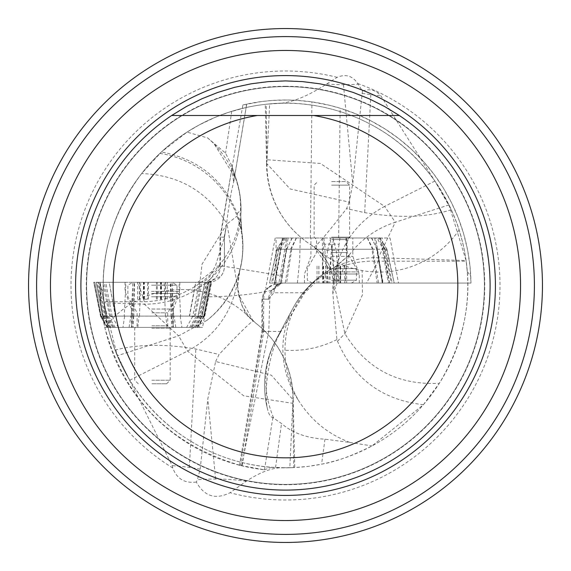 <?xml version="1.0" encoding="UTF-8"?>
<svg xmlns="http://www.w3.org/2000/svg" width="571" height="571" viewBox="0 0 571 571"><rect width="100%" height="100%" fill="white"/><g stroke="black" fill="none" stroke-linecap="round" stroke-linejoin="round"><path stroke-width="0.43" stroke-dasharray="2.85 2.14" d="M263.438 331.48L262.539 331.416L240.405 465.436L241.59 465.729C170.072 445.237 124.471 399.122 104.786 327.383L202.519 327.383L104.786 327.383L101.024 304.978L100.025 282.281L99.996 286.428L103.322 291.603L103.943 301.745L144.377 301.745A96.656 91.924 161.7 0 0 236.158 179.073L213.911 143.564L210.142 140.095L213.725 143.535C231.562 162.121 240.662 184.162 241.026 209.65A96.656 94.8 4 0 1 240.798 216.223L241.883 232.176M240.405 465.436L264.309 469.79A185.504 185.504 0 0 1 99.996 286.428M246.629 104.75L233.653 182.313L231.705 165.583L236.537 180.25A96.656 96.656 0 0 1 240.919 214.175A96.656 94.8 4 0 1 240.798 216.188A96.656 94.8 4 0 1 144.377 304.193L104.036 302.78L117.298 355.747L178.587 335.848L144.377 304.193L144.377 301.745L137.946 282.281L208.365 282.281L206.723 282.281L211.748 281.474L202.519 327.383M137.946 282.281L206.723 282.281M208.593 281.474L205.068 296.87C231.59 296.613 254.223 294.35 272.959 290.097L280.332 284.172L281.631 275.772L219.835 265.579L208.593 281.474L211.748 281.474M197.752 282.281L212.448 271.196L215.346 266.172L224.474 237.172L220.035 237.172L242.882 104.957L262.417 101.438L272.303 100.467L287.192 100.004L297.113 100.36L311.93 101.888L329.467 105.285L340.13 108.226L355.833 113.843L370.957 120.852L385.396 129.196L399.029 138.796L411.748 149.581L423.439 161.465L434.024 174.355L443.403 188.137L451.504 202.712L458.27 217.951L463.638 233.739L467.563 249.948L470.019 266.436L470.989 283.08L470.782 276.514L467.228 271.346L466.157 261.197L378.33 261.197A96.656 91.217 28.3 0 0 293.209 307.769L276.093 339.595L293.209 307.769A96.656 91.217 28.3 0 1 293.758 306.763A96.656 96.656 -90 0 1 334.37 267.478L349.295 254.916L332.822 293.43C334.028 286.785 331.83 297.577 335.413 271.189C342.093 242.083 358.495 220.492 384.618 206.402L320.395 163.427L267.014 159.773L269.612 103.915L266.222 104.243L267.021 159.752M242.882 104.957L246.701 104.1A185.504 185.504 0 0 1 470.782 276.514M224.146 237.172L226.202 226.501C228.942 204.646 231.341 190.286 233.403 183.419L246.672 104.108M219.835 265.579L220.035 237.172M281.631 275.772L288.134 237.979L390.014 237.979L398.515 283.08L389.522 283.08L382.02 237.979M380.4 237.979L388.301 283.08L322.772 283.08L322.429 268.862L323.928 237.979L322.429 237.979L390.014 237.979M323.928 237.979L276.071 237.979L276.071 285.15M241.59 465.729L268.77 331.416L269.798 299.19L261.911 299.19L268.127 299.19L270.062 292.202L278.698 284.301L286.785 237.979L276.071 237.979M286.785 237.979L288.134 237.979M280.332 284.172L274.822 284.172L283.08 237.979M388.301 283.08L398.515 283.08M366.561 283.08L314.757 283.08L304.793 292.752L280.318 332.558A46.487 12.441 -80.1 0 0 267.699 409.814A46.487 12.441 -80.1 0 0 267.763 410.071A46.879 12.548 -80.1 0 0 267.835 410.328A46.879 12.548 -80.1 0 0 272.867 417.601L281.524 423.539C292.323 432.932 306.805 438.15 324.97 439.185L349.973 442.454C328.418 434.36 311.402 420.57 298.911 401.085A96.656 92.531 -116.3 0 1 284.979 350.237A96.656 92.531 -116.3 0 1 335.584 266.864A96.656 92.531 -116.3 0 1 378.33 257.749L378.33 261.197L366.561 283.08L470.989 283.08L389.522 283.08M314.757 283.08L283.666 283.08L297.391 283.08L299.696 259.784L300.218 237.979M322.772 283.08L297.391 283.08M282.402 237.979L274.53 284.301L270.69 285.75L266.165 288.947L274.822 284.172M269.798 299.19L270.683 294.429L272.959 290.097M205.068 296.87L199.343 327.383M467.228 271.346A182.285 182.285 0 0 0 245.344 107.698L246.636 104.714M349.295 254.916C361.065 239.342 376.389 228.457 395.275 222.247L378.33 257.749L466.064 260.526L448.999 204.903L434.902 181.071C382.791 108.761 307.319 99.868 269.612 103.915M466.064 260.526L466.157 261.197M245.344 107.698L228.386 112.394L215.139 117.348L199.179 124.949L186.995 132.129L161.4 151.986L141.658 173.534C91.267 241.483 103.28 303.272 107.412 324.357C107.498 326.676 110.046 335.263 115.056 350.116L128.339 377.845A182.285 182.285 0 0 1 280.632 103.287L266.222 104.243M273.509 417.744C262.389 390.714 263.267 364.626 276.15 339.481L280.547 332.179M240.919 214.175L240.798 216.223M236.537 180.25L231.676 165.497M264.309 469.79L271.76 467.264A182.285 182.285 0 0 1 103.322 291.603M271.76 467.264L285.464 467.785L295.371 467.513L308.533 466.321L321.573 464.173C335.405 461.925 352.214 455.844 372.021 445.937L423.397 404.711L439.306 383.327C483.03 310.902 465.215 250.533 459.105 229.935C458.791 228.093 456.186 221.355 451.29 209.735L434.824 180.957A182.285 182.285 0 0 1 281.332 467.735L293.758 467.592L292.809 403.326L289.832 467.728L294.75 467.549L293.223 399.943L292.816 403.312L243.717 395.831L187.509 351.079L178.587 335.848M117.298 355.747L129.76 380.215C177.167 455.701 251.954 469.376 289.832 467.728M104.036 302.78L103.943 301.745M196.353 482.045C184.697 483.537 176.839 478.855 172.763 467.984L172.171 465.658L128.339 377.845A182.285 182.285 0 0 1 280.632 103.287C293.387 102.023 308.725 95.593 326.648 84.001L337.19 77.321C345.733 73.766 352.578 75.829 357.71 83.516L362.414 91.089C369.63 88.369 375.775 89.954 380.85 95.857L434.824 180.957A182.285 182.285 0 0 1 281.332 467.735C271.453 467.949 259.741 472.467 246.201 481.282L230.063 492.716C215.503 499.939 204.261 496.385 196.353 482.045A95.086 2.205 -66.2 0 1 197.395 479.747L200.15 469.205L207.823 398.901L215.638 361.493L271.332 375.176L293.223 399.943M285.5 86.599A198.901 198.901 0 0 1 457.756 384.954A198.901 198.901 0 0 1 113.244 384.954A198.901 198.901 0 0 1 285.5 86.599A198.901 198.901 0 0 1 457.756 384.954A198.901 198.901 0 0 1 113.244 384.954A198.901 198.901 0 0 1 285.5 86.599A198.901 198.901 0 0 1 457.756 384.954A198.901 198.901 0 0 1 113.244 384.954A198.901 198.901 0 0 1 285.5 86.599A198.901 198.901 0 0 1 457.756 384.954A198.901 198.901 0 0 1 113.244 384.954A198.901 198.901 0 0 1 285.5 86.599M490.096 285.5A204.596 204.596 0 0 1 183.205 462.681A204.596 204.596 0 0 1 183.205 108.319A204.596 204.596 0 0 1 490.096 285.5M171.678 115.492L399.322 115.492M285.5 542.45A256.95 256.95 0 0 0 508.026 157.025A256.95 256.95 0 0 0 62.974 157.025A256.95 256.95 0 0 0 285.5 542.45M231.705 165.583L225.574 153.149L207.594 137.897L186.995 132.129M281.011 331.416L263.452 331.416L263.723 299.19A16.109 15.503 90 0 1 270.69 285.75M242.068 465.85L263.723 331.416L263.723 322.458L263.245 331.416L262.539 331.416L268.77 331.416M349.973 442.454L372.021 445.937M274.53 284.301L278.698 284.301M276.757 285.8L276.079 285.414L276.699 284.886L281.596 283.237L283.666 283.08M241.476 229.678L237.201 213.682C223.34 179.465 198.073 158.895 161.4 151.986M159.894 153.406A96.656 93.887 15.7 0 1 237.108 216.052A96.656 93.887 15.7 0 1 239.313 272.524L239.313 272.524A96.656 93.887 15.7 0 1 206.952 320.367A96.656 95.428 170 0 0 241.469 229.606C241.119 230.584 240.898 226.116 240.798 216.188L240.798 216.188A96.656 96.656 0 0 0 236.158 179.073A96.656 96.656 0 0 1 240.798 216.188L241.469 229.628A96.656 96.656 0 0 1 239.313 272.524A96.656 96.656 0 0 0 241.49 229.728L241.876 232.154A96.656 96.656 0 0 1 239.741 270.932L237.572 287.334L227.051 223.96L237.108 216.052M292.809 403.326L292.809 403.312A96.656 96.142 127.9 0 0 255.986 323.322A96.656 96.142 127.9 0 0 253.288 321.302L253.303 321.302A96.656 96.47 135.9 0 0 198.886 291.046L202.041 264.18L227.015 223.896C207.93 191.806 179.48 175.019 141.658 173.534M293.223 400A96.656 96.656 0 0 0 255.986 323.322L248.713 316.391L242.097 305.928L238.314 294.072L237.565 287.334M215.638 361.493L219.064 354.484A96.128 3.833 -48.1 0 1 253.288 321.302M246.201 481.282A96.656 39.827 175.7 0 0 215.595 479.026A96.656 39.827 175.7 0 0 197.395 479.747M207.594 137.897L210.142 140.095M239.306 272.553L236.38 287.577C229.606 315.984 213.311 337.154 187.509 351.079L129.76 380.215M237.536 285.8C240.305 303.986 244.795 315.006 251.012 318.854L251.012 318.854A96.656 96.656 0 0 1 253.303 321.302L238.314 294.072M362.414 91.089L352.742 183.99L349.195 202.098L290.132 188.951L266.564 163.377L267.014 159.766A96.656 96.142 -57.5 0 0 307.726 242.661A96.656 96.142 -57.5 0 0 311.166 244.966A96.656 96.142 -57.5 0 0 314.171 246.808L331.58 272.21L344.92 333.664C366.261 368.738 397.723 385.289 439.306 383.327M423.397 404.711C382.263 399.971 353.635 378.816 337.511 341.251L336.911 339.609L332.822 293.43M349.195 202.098L346.59 208.608A96.128 3.833 126.5 0 1 314.171 246.808A96.656 96.47 -49.5 0 0 316.669 249.027L316.669 249.027A96.656 96.47 -49.5 0 0 459.105 229.935M326.648 84.001A96.656 39.941 -4.5 0 0 343.449 84.651A96.656 39.941 -4.5 0 0 358.053 84.187M334.37 267.478A96.656 92.531 -116.3 0 1 335.562 266.878A96.656 96.656 0 0 0 293.101 307.962A96.656 91.217 28.3 0 0 298.911 401.085M276.15 339.481L293.758 306.763M200.15 469.205A96.656 39.827 -176.3 0 0 189.344 467.413A96.656 39.827 -176.3 0 0 172.171 465.658M115.056 350.116C138.004 344.113 164.933 343.749 195.839 349.017L219.064 354.484M198.886 291.046A96.656 96.47 135.9 0 0 107.412 324.357M239.741 270.932A96.656 93.887 15.7 0 1 239.313 272.524M206.952 320.367L178.851 335.755M451.29 209.735C427.672 217.401 398.801 218.365 364.683 212.633L346.59 208.608M344.92 333.664L362.442 294.843L362.121 270.568M362.214 93.287A96.656 39.941 3.5 0 0 370.843 94.672A96.656 39.941 3.5 0 0 380.85 95.857M434.902 181.071L384.633 206.395L395.275 222.247M448.999 204.903L395.353 222.219M374.69 237.979L382.449 283.08M345.976 237.979L346.59 257.742L345.277 283.08M382.677 283.08L375.754 237.979M310.396 237.979L311.93 101.888M338.667 237.979L340.13 108.226M331.851 249.213L331.151 244.431L332.393 249.263L277.006 249.213L327.854 249.263L330.752 237.979L379.529 237.979L330.752 237.979M385.254 249.213L382.185 244.431L384.811 249.263L386.724 249.213L371.985 249.256L377.174 283.08L335.106 283.08L332.293 250.448A8.058 1.699 -2.8 0 0 324.935 250.448L326.526 283.08L269.819 283.08L393.904 283.08L326.526 283.08L333.885 283.08L332.215 249.256M331.879 249.213L332.572 244.431L331.337 249.263L383.17 249.263L377.038 237.979M371.985 249.256L335.869 249.263L332.979 237.979M331.508 283.08L359.252 283.08L331.508 283.08M291.745 249.256L286.556 283.08L328.618 283.08L331.437 250.448A8.058 1.699 2.8 0 1 338.796 250.448L337.204 283.08L329.845 283.08L331.515 249.256M286.556 283.08L281.482 283.08L286.678 249.256M286.449 249.256L280.632 283.08L272.56 283.08L278.527 250.448A8.058 0.385 12.2 0 0 276.6 250.284A8.058 0.385 12.2 0 0 276.864 250.448L269.519 283.08L271.489 283.08L278.762 249.256M280.632 283.08L285.157 283.08L290.974 249.256M377.174 283.08L382.249 283.08L377.053 249.256M377.281 249.256L383.098 283.08L391.171 283.08L385.204 250.448A8.058 0.385 -12.2 0 1 387.131 250.284A8.058 0.385 -12.2 0 1 386.867 250.448L394.204 283.08L392.241 283.08L384.961 249.256M383.098 283.08L378.573 283.08L372.756 249.256M331.594 237.979L352.807 237.979L331.594 237.979M331.337 249.263L327.854 249.263M339.966 237.979L339.067 244.431A8.058 4.311 8.3 0 0 332.572 244.431L333.857 237.979M384.811 249.263L383.17 249.263M379.622 237.693L383.726 244.117A8.058 0.978 -32.6 0 0 382.185 244.431L378.373 237.979M332.393 249.263L335.869 249.263M323.764 237.979L324.663 244.431A8.058 4.311 -8.3 0 1 331.151 244.431L329.874 237.979M278.477 249.213L285.357 237.979M386.853 249.006L383.655 244.431A8.058 0.978 -32.6 0 0 383.726 244.117L386.788 248.892M276.878 249.006L280.068 244.431A8.058 0.978 32.6 0 1 280.004 244.117L276.942 248.892M278.919 249.263L281.539 244.431A8.058 0.978 32.6 0 0 280.004 244.117L284.108 237.693M151.479 282.281L179.822 282.281L151.479 282.281M106.948 315.97L101.081 316.106L94.715 282.281L93.694 282.281L100.76 316.634L109.568 316.106L189.551 316.12L195.896 282.281L200.621 282.281L199.165 282.281L192.77 316.398L198.901 317.198L202.098 316.127L195.539 327.383L191.007 327.383M106.834 316.106L99.932 282.281L94.715 282.281L101.267 316.106M102.787 316.163L104.579 316.106L97.941 282.281L96.128 282.281L98.719 282.281L105.621 316.106L106.941 315.956M197.923 315.97L203.79 316.113L210.164 282.281L211.184 282.281L202.105 282.281L211.184 282.281L204.111 316.634L195.303 316.106L115.542 316.106L106.549 317.205L104.543 316.969L103.287 316.106L96.949 282.281L104.257 282.281L96.135 282.281L102.773 316.127L109.339 327.383L113.872 327.383M104.257 282.281L105.706 282.281L104.257 282.281L110.695 316.634M115.321 316.12L109.197 282.281L105.706 282.281L112.109 316.398M132.108 316.106L132.8 282.281L109.197 282.281L115.542 316.106M165.426 316.106L164.141 282.281L134.556 282.281L133.864 316.106M173.698 316.106L171.978 282.281L132.893 282.281L171.985 282.281L170.679 282.281L171.957 316.106M195.303 316.106L202.105 282.281L178.937 282.281L180.65 316.106M198.044 316.106L204.946 282.281L210.164 282.281L203.604 316.106M202.091 316.163L200.3 316.106L206.938 282.281L208.743 282.281L206.16 282.281L199.25 316.106L197.93 315.956M207.93 282.281L208.736 282.281L202.098 316.106L208.736 282.302L200.621 282.281L207.93 282.281L201.584 316.106M195.896 282.281L199.165 282.281M172.763 316.106L172.078 282.281L195.682 282.281L189.336 316.106M139.452 316.106L140.73 282.281L170.322 282.281L171.007 316.106M131.18 316.106L132.9 282.281L125.941 282.281L134.199 282.281L132.915 316.106M109.568 316.106L102.773 282.281L125.941 282.281L124.221 316.106M101.081 316.106L100.503 316.106L93.701 282.281L94.529 282.281M106.891 316.084L113.736 327.383L107.105 327.383L195.539 327.383M192.77 316.398L189.551 316.12M197.987 316.084L191.135 327.383L197.295 327.383L203.79 316.113L204.375 316.12L211.184 282.281L204.318 316.405L211.177 282.281L210.349 282.281M197.295 327.383L109.339 327.383M200.3 316.106L199.25 316.106M103.287 316.106L102.78 316.106L96.135 282.302L96.949 282.281M104.579 316.106L105.621 316.106M151.708 327.383L173.377 327.383L151.708 327.383M147.596 282.281L167.253 282.281L147.596 282.281L147.596 299.19L143.414 299.19L143.521 282.281M151.579 285.179L177.003 285.179L151.579 285.179M151.822 380.222L170.158 380.222L151.822 380.222M151.943 383.769L166.611 383.769L151.943 383.769M151.822 328.189L170.158 328.189L151.822 328.189M151.9 325.777L167.738 325.777L151.9 325.777M151.9 312.822L167.738 312.822L151.9 312.822M151.579 296.777L177.003 296.777L151.579 296.777M147.596 299.19L143.521 299.19M336.112 283.08L317.048 283.08L336.112 283.08L336.112 266.172L340.38 266.172L340.309 283.08M331.608 283.08L351.408 283.08L331.608 283.08M331.544 280.183L356.432 280.183L331.544 280.183M331.637 185.14L349.588 185.14L331.637 185.14M331.68 181.592L346.04 181.592L331.68 181.592M331.637 237.172L349.588 237.172L331.637 237.172M331.665 239.584L347.168 239.584L331.665 239.584M331.665 252.539L347.168 252.539L331.665 252.539M331.544 268.584L356.432 268.584L331.544 268.584M336.112 266.172L340.309 266.172M97.941 282.281L98.719 282.281M99.932 282.281L94.715 282.281M102.773 282.281L125.941 282.281M138.261 383.769L134.72 380.222L134.72 328.189L137.133 325.777L137.133 312.822L127.868 296.777L127.868 285.179L132.893 282.281L134.199 282.281M140.73 282.281L170.322 282.281M172.078 282.281L195.682 282.281M206.938 282.281L206.16 282.281M204.946 282.281L210.164 282.281M202.105 282.281L178.937 282.281M166.611 383.769L170.158 380.222L170.158 328.189L167.738 325.777L167.738 312.822L177.003 296.777L177.003 285.179L171.985 282.281L170.679 282.281M164.141 282.281L134.556 282.281M132.8 282.281L109.197 282.281M108.982 282.281L105.706 282.281M335.106 283.08L333.885 283.08M326.526 283.08L285.157 283.08M272.56 283.08L271.489 283.08M269.819 283.08L281.482 283.08M328.618 283.08L329.845 283.08M337.204 283.08L378.573 283.08M391.171 283.08L392.241 283.08M393.904 283.08L382.249 283.08M219.828 266.172L220.42 266.172A16.109 16.102 -90 0 1 209.329 281.482M226.202 226.501L224.417 237.172L224.417 266.172L220.42 266.172L220.42 237.172L232.047 167.646M262.539 331.416L262.539 299.19A16.109 15.902 90 0 1 266.165 288.947M280.29 332.6L275.55 340.616A96.656 96.656 -90.6 0 0 267.763 410.071M357.71 83.516A214.503 214.503 0 0 1 285.5 500.003A214.503 214.503 0 0 1 230.063 492.716M285.5 86.271A199.229 199.229 0 0 1 484.729 285.5A199.229 199.229 0 0 1 285.5 484.729A199.229 199.229 0 0 1 86.271 285.5A199.229 199.229 0 0 1 285.5 86.271M172.763 467.984A214.503 214.503 0 0 1 337.19 77.321M231.755 111.324L225.574 153.149M212.448 271.196A16.109 14.225 90 0 1 198.936 282.281M208.315 282.281A16.109 16.102 -90 0 0 224.417 266.172L215.346 266.172M272.867 417.601L264.473 469.705M275.557 467.513L281.524 423.539M324.97 439.185L321.573 464.173M268.127 299.19L273.93 292.752L304.793 292.752M281.596 283.237A9.664 9.3 90 0 0 273.93 292.752M215.595 479.026L207.823 398.901M237.201 213.682L241.026 209.65M337.511 341.251L344.884 333.6M343.449 84.651L352.742 183.99M336.911 339.609C320.331 347.81 303.023 351.351 284.979 350.237M189.344 467.413L195.839 349.017M370.843 94.672L364.683 212.633M324.878 249.256L324.935 250.448M274.415 283.08L280.604 249.256M277.121 249.256L276.864 250.448M324.678 283.08L327.597 249.256M338.853 249.256L338.796 250.448M389.308 283.08L383.12 249.256M386.61 249.256L386.867 250.448M339.053 283.08L336.133 249.256M324.663 244.431L325.356 249.213M290.539 249.206L296.278 237.979M280.554 249.263L286.692 237.979M292.281 237.979L286.549 249.206M284.194 237.979L280.068 244.431M286.828 249.206L291.945 237.979M296.42 237.979L291.296 249.206M339.067 244.431L338.375 249.213M373.184 249.206L367.453 237.979M371.443 237.979L377.181 249.206M379.529 237.979L383.655 244.431M376.903 249.206L371.785 237.979M367.31 237.979L372.428 249.206M331.594 256.343L352.807 256.343L331.594 256.343M331.508 273.994L359.252 273.994L331.508 273.994M331.515 271.917L358.495 271.917L331.515 271.917M100.553 316.398L107.112 327.383L100.567 316.427M107.576 327.383L101.088 316.113M100.76 316.634L93.858 282.281M115.185 327.383L108.547 316.255M192.727 316.398L186.61 327.383M173.341 327.383L172.663 316.113M194.176 316.634L200.621 282.281M195.268 327.383L201.463 316.255M204.325 316.398L197.759 327.383M204.111 316.634L211.02 282.281M189.686 327.383L196.331 316.255M112.144 316.398L118.268 327.383M131.53 327.383L132.215 316.113M109.611 327.383L103.415 316.255M105.821 316.084L112.673 327.383M110.924 327.383L104.365 316.127M101.253 316.113L107.741 327.383M124.664 316.127L122.965 327.383M133.279 316.084L132.008 327.383M129.103 327.383L130.802 316.127M137.775 327.383L139.046 316.084M171.114 316.113L171.792 327.383M199.051 316.084L192.206 327.383M193.947 327.383L200.514 316.127M203.626 316.113L197.138 327.383M180.215 316.127L181.913 327.383M171.6 316.084L172.863 327.383M175.775 327.383L174.076 316.127M167.103 327.383L165.833 316.084M133.764 316.113L133.079 327.383M151.708 309.018L173.377 309.018L151.708 309.018M151.479 291.367L179.822 291.367L151.479 291.367M151.508 293.444L179.066 293.444L151.508 293.444M139.374 299.19L139.374 282.281M139.545 299.19L139.545 282.281M144.22 299.19L144.22 282.281M148.46 299.19L148.46 282.281M157.282 299.19L157.282 282.281M161.357 299.19L161.357 282.281M165.497 299.19L165.497 282.281M165.333 299.19L165.333 282.281M160.658 299.19L160.658 282.281M156.411 299.19L156.411 282.281M344.82 266.172L344.82 283.08M344.877 266.172L344.877 283.08M340.566 266.172L340.566 283.08M336.44 266.172L336.44 283.08M327.611 266.172L327.611 283.08M323.422 266.172L323.422 283.08M318.911 266.172L318.911 283.08M318.846 266.172L318.846 283.08M323.157 266.172L323.157 283.08M327.29 266.172L327.29 283.08M239.456 465.593L261.911 331.416L261.911 299.19L265.743 288.762M276.093 339.595A96.656 96.656 0 0 0 267.835 410.328M208.365 282.281L221.013 276.143L222.833 273.259L224.06 269.805L224.474 266.172L224.474 237.172L225.731 229.678M276.699 284.886L269.933 292.423M266.564 163.313A96.656 96.656 0 0 0 307.705 242.646M266.564 163.377L265.237 104.058M293.209 307.769A96.656 96.656 0 0 1 335.562 266.878L349.266 254.951M332.807 293.515L333.057 279.198M311.166 244.959L319.16 251.226C327.397 261.397 331.544 268.391 331.587 272.21M314.157 246.808A96.656 96.656 0 0 0 316.669 249.027C320.616 252.353 329.852 259.841 333.221 280.639M276.057 339.659A96.656 96.656 0 0 0 267.699 409.814M322.429 237.979L322.429 268.598M346.59 237.979L346.59 257.742M275.201 237.979L265.751 288.127M300.239 237.979L300.239 241.14M386.874 249.099L394.168 282.923M276.856 249.099L269.555 282.923M359.252 283.08L359.252 273.994L352.807 256.343L352.807 237.979M304.479 283.08L304.479 273.994L310.924 256.343L310.924 237.979M197.766 327.383L204.311 316.427M109.361 327.433L102.794 316.177M195.518 327.433L202.077 316.177M100.053 282.188L106.963 316.027M106.913 315.906L113.765 327.212M204.818 282.188L197.916 316.027M197.959 315.906L191.114 327.212M125.049 282.281L125.049 291.367L131.494 309.018L131.494 327.383M179.822 282.281L179.822 291.367L173.377 309.018L173.377 327.383M143.414 299.19L143.414 282.281M143.785 299.19L143.785 282.281M137.625 299.19L137.625 282.281M144.37 299.19L144.37 282.281M144.156 299.19L144.156 282.281M161.465 299.19L161.465 282.281M161.093 299.19L161.093 282.281M167.253 299.19L167.253 282.281M160.501 299.19L160.501 282.281M160.715 299.19L160.715 282.281M351.408 283.08L356.432 280.183L356.432 268.584L347.168 252.539L347.168 239.584L349.588 237.172L349.588 185.14L346.04 181.592M312.323 283.08L307.298 280.183L307.298 268.584L316.562 252.539L316.562 239.584L314.143 237.172L314.143 185.14L317.69 181.592M340.38 266.172L340.38 283.08M340.123 266.172L340.123 283.08M346.683 266.172L346.683 283.08M340.337 266.172L340.337 283.08M340.659 266.172L340.659 283.08M323.35 266.172L323.35 283.08M323.607 266.172L323.607 283.08M317.048 266.172L317.048 283.08M323.386 266.172L323.386 283.08M323.072 266.172L323.072 283.08"/><path stroke-width="0.86" d="M257.371 115.492L399.322 115.492A204.596 204.596 0 0 1 490.096 285.5A204.596 204.596 0 0 1 189.137 465.979A204.596 204.596 0 0 1 171.678 115.492L257.371 115.492A172.321 172.321 0 0 0 141.194 379.686A172.321 172.321 0 0 0 429.806 379.686A172.321 172.321 0 0 0 313.629 115.492M285.5 520.538A235.038 235.038 0 0 0 489.047 167.981A235.038 235.038 0 0 0 81.953 167.981A235.038 235.038 0 0 0 285.5 520.538M285.5 534.392A248.892 248.892 0 0 0 501.053 161.051A248.892 248.892 0 0 0 69.948 161.051A248.892 248.892 0 0 0 285.5 534.392M285.5 542.45A256.95 256.95 0 0 1 62.974 157.025A256.95 256.95 0 0 1 508.026 157.025A256.95 256.95 0 0 1 285.5 542.45M399.322 115.492L384.604 106.513L369.187 98.804L353.171 92.423L336.683 87.413L319.824 83.809L302.723 81.632L285.5 80.904L268.277 81.632L251.176 83.809L234.317 87.413L217.829 92.423L201.813 98.804L186.396 106.513L171.678 115.492M285.5 75.586A209.914 209.914 0 0 1 495.414 285.5A209.914 209.914 0 0 1 285.5 495.414A209.914 209.914 0 0 1 75.586 285.5A209.914 209.914 0 0 1 285.5 75.586"/></g></svg>
